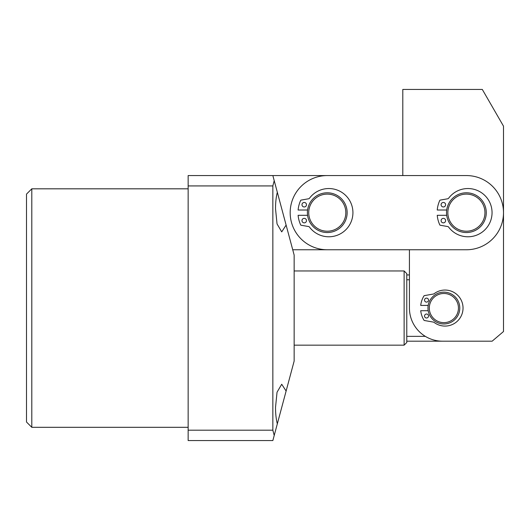 <?xml version="1.0" encoding="UTF-8"?>
<svg xmlns="http://www.w3.org/2000/svg" width="530" height="530" viewBox="0 0 530 530"><rect width="100%" height="100%" fill="white"/><g stroke="black" fill="none" stroke-linecap="round" stroke-linejoin="round"><path stroke-width="0.79" d="M31.8 427.312L26.5 422.012L26.5 194.112L31.8 188.812L31.8 427.312L188.15 427.312M286.114 391.041L281.721 384.25L277.044 392.2L275.514 407.438C275.54 413.798 276.143 419.263 277.329 423.834L294.15 361.062L294.15 255.062L277.329 192.291C276.143 196.862 275.54 202.327 275.514 208.688L277.044 223.925L281.721 231.875L286.114 225.084L272.851 175.562L188.15 175.562L188.15 440.562L272.851 440.562L274.209 435.481L272.851 430.194L188.15 430.194M292.732 249.762L409.425 249.762L409.425 308.062A33.125 33.125 0 0 0 442.55 341.188L492.145 341.188L503.5 331.528L503.5 126.16L482.3 89.438L402.8 89.438L402.8 175.562L272.851 175.562M188.15 185.931L272.851 185.931L274.209 180.644M272.851 430.194L272.851 185.931M274.209 435.481L281.721 407.438M449.778 322.83A15.9 15.9 0 0 0 458.642 302.16A15.9 15.9 0 0 0 437.972 293.295A15.9 15.9 0 0 0 429.108 313.965A15.9 15.9 0 0 0 449.778 322.83M449.281 321.597A14.575 14.575 0 0 0 457.41 302.656A14.575 14.575 0 0 0 438.469 294.528A14.575 14.575 0 0 0 430.34 313.469A14.575 14.575 0 0 0 449.281 321.597M404.125 270.962L406.775 273.613L406.775 342.512L404.125 345.162L404.125 270.962L294.15 270.962M409.425 279.767L406.775 279.767M406.775 336.358L425.325 336.358M483.625 341.188L406.775 341.188M409.425 261.688L409.425 274.938L406.775 274.938M332.423 230.484A18.55 18.55 0 0 0 345.096 207.515A18.55 18.55 0 0 0 322.127 194.841A18.55 18.55 0 0 0 309.454 217.81A18.55 18.55 0 0 0 332.423 230.484M332.787 231.756A19.875 19.875 0 0 0 346.368 207.15A19.875 19.875 0 0 0 321.763 193.569A19.875 19.875 0 0 0 308.182 218.174A19.875 19.875 0 0 0 332.787 231.756M447.903 214.1A18.55 18.55 0 0 0 467.838 231.16A18.55 18.55 0 0 0 484.897 211.225A18.55 18.55 0 0 0 464.962 194.165A18.55 18.55 0 0 0 447.903 214.1M446.585 214.206A19.875 19.875 0 0 0 467.944 232.478A19.875 19.875 0 0 0 486.215 211.119A19.875 19.875 0 0 0 464.856 192.847A19.875 19.875 0 0 0 446.585 214.206M327.275 249.762A37.1 37.1 0 0 1 290.175 212.662A37.1 37.1 0 0 1 327.275 175.562L466.4 175.562A37.1 37.1 0 0 1 503.5 212.662A37.1 37.1 0 0 1 466.4 249.762L327.275 249.762M443.352 206.965A2.252 2.252 0 0 1 441.099 204.713A2.252 2.252 0 0 1 443.352 202.46A2.252 2.252 0 0 1 445.604 204.713A2.252 2.252 0 0 1 443.352 206.965M443.352 222.865A2.252 2.252 0 0 1 441.099 220.612A2.252 2.252 0 0 1 443.352 218.36A2.252 2.252 0 0 1 445.604 220.612A2.252 2.252 0 0 1 443.352 222.865M446.704 210.012L437.237 210.012A29.283 29.283 0 0 1 439.807 200.4A0.53 0.53 0 0 1 440.198 200.102L447.764 198.77A1.325 1.325 0 0 0 448.599 198.253A24.115 24.115 0 0 1 492.052 212.662A24.115 24.115 0 0 1 448.599 227.072A1.325 1.325 0 0 0 447.764 226.555L440.198 225.223A0.53 0.53 0 0 1 439.807 224.925A29.283 29.283 0 0 1 437.237 215.312L446.704 215.312M304.227 206.965A2.252 2.252 0 0 1 301.974 204.713A2.252 2.252 0 0 1 304.227 202.46A2.252 2.252 0 0 1 306.479 204.713A2.252 2.252 0 0 1 304.227 206.965M304.227 222.865A2.252 2.252 0 0 1 301.974 220.612A2.252 2.252 0 0 1 304.227 218.36A2.252 2.252 0 0 1 306.479 220.612A2.252 2.252 0 0 1 304.227 222.865M307.579 210.012L298.112 210.012A29.283 29.283 0 0 1 300.682 200.4A0.53 0.53 0 0 1 301.073 200.102L308.639 198.77A1.325 1.325 0 0 0 309.474 198.253A24.115 24.115 0 0 1 352.927 212.662A24.115 24.115 0 0 1 309.474 227.072A1.325 1.325 0 0 0 308.639 226.555L301.073 225.223A0.53 0.53 0 0 1 300.682 224.925A29.283 29.283 0 0 1 298.112 215.312L307.579 215.312M426.531 302.1A1.987 1.987 0 0 1 424.543 300.113A1.987 1.987 0 0 1 426.531 298.125A1.987 1.987 0 0 1 428.518 300.113A1.987 1.987 0 0 1 426.531 302.1M426.531 318A1.987 1.987 0 0 1 424.543 316.012A1.987 1.987 0 0 1 426.531 314.025A1.987 1.987 0 0 1 428.518 316.012A1.987 1.987 0 0 1 426.531 318M428.2 305.412L420.707 305.412A23.32 23.32 0 0 1 424 295.866A0.53 0.53 0 0 1 424.358 295.627L433.474 294.017A1.325 1.325 0 0 0 434.05 293.766A18.02 18.02 0 0 1 463.034 308.062A18.02 18.02 0 0 1 434.05 322.359A1.325 1.325 0 0 0 433.474 322.107L424.358 320.498A0.53 0.53 0 0 1 424 320.259A23.32 23.32 0 0 1 420.707 310.712L428.2 310.712M31.8 188.812L188.15 188.812M404.125 345.162L294.15 345.162"/></g></svg>

